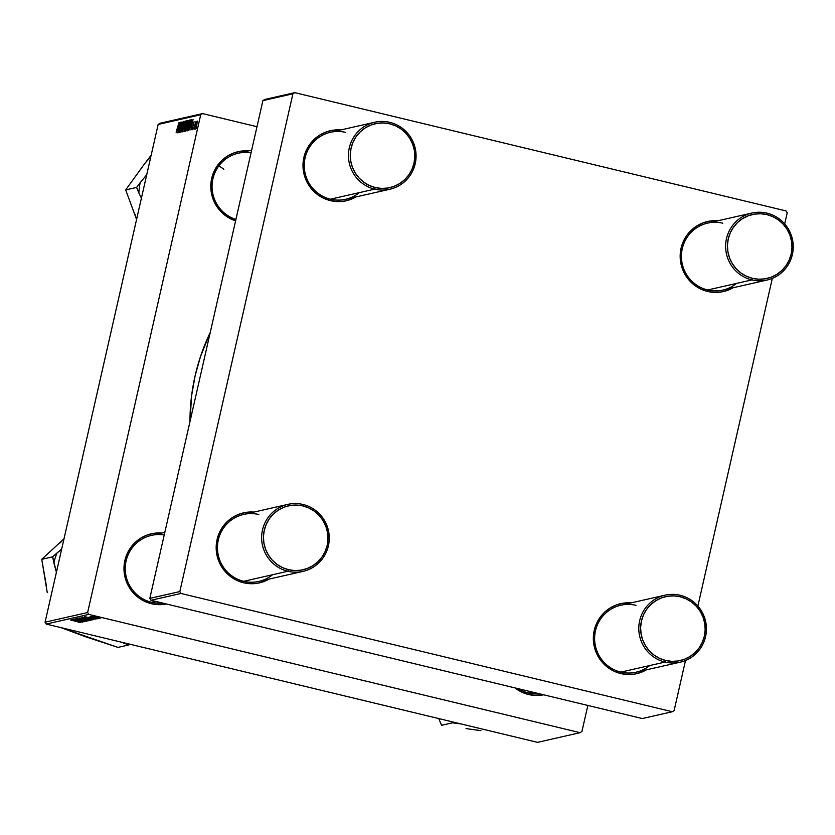 <?xml version="1.0" encoding="UTF-8"?>
<svg xmlns="http://www.w3.org/2000/svg" width="835" height="835" viewBox="0 0 835 835"><rect width="100%" height="100%" fill="white"/><g stroke="black" fill="none" stroke-linecap="round" stroke-linejoin="round"><path stroke-width="1.25" d="M528.639 693.06A34.339 33.786 77.2 0 0 539.608 693.833A34.339 33.786 -102.8 0 1 528.639 693.06A34.339 33.786 -102.8 0 1 518.462 688.75A34.339 33.786 77.2 0 0 528.639 693.06L528.565 694.511L528.639 693.06L532.615 692.152L528.639 693.06M543.606 694.803A35.905 35.321 -102.8 0 1 528.565 694.511L522 692.225L514.955 687.904A35.905 35.321 -102.8 0 0 528.565 694.511L535.444 695.461L543.606 694.803M151.469 602.254A34.339 33.786 77.2 0 0 162.439 603.037A34.339 33.786 -102.8 0 1 151.469 602.254A34.339 33.786 -102.8 0 1 125.24 568.635A34.339 33.786 -102.8 0 1 151.448 535.381A34.339 33.786 -102.8 0 1 164.224 534.995A34.339 33.786 77.2 0 0 125.845 562.153A34.339 33.786 77.2 0 0 151.469 602.254L151.396 603.705L151.469 602.254L155.446 601.346L151.469 602.254M166.436 603.997A35.905 35.321 -102.8 0 1 151.396 603.705L144.831 601.419L138.819 597.881L133.59 593.215L129.362 587.621L126.273 581.296L124.457 574.501L123.987 567.476L124.874 560.515L127.087 553.856L130.531 547.781L135.082 542.52L140.572 538.262L146.783 535.172L153.473 533.388L161.76 533.033A35.905 35.321 -102.8 0 0 124.363 563.281A35.905 35.321 -102.8 0 0 151.396 603.705L158.264 604.655L166.436 603.997M210.222 332.518A204.502 201.193 77.2 0 0 189.963 421.685L191.612 395.613L195.098 375.896L200.463 356.639L210.222 332.518M389.872 189.242A34.339 33.786 -102.8 0 1 374.675 189.138L330.483 199.179A34.339 33.786 -102.8 0 1 304.253 165.56A34.339 33.786 -102.8 0 1 330.462 132.295A34.339 33.786 -102.8 0 1 345.659 132.4A34.339 33.786 77.2 0 0 305.119 157.857A34.339 33.786 77.2 0 0 330.483 199.179L374.675 189.138A34.339 33.786 -102.8 0 1 348.445 155.519A34.339 33.786 -102.8 0 1 374.654 122.254A34.339 33.786 -102.8 0 1 389.851 122.359A34.339 33.786 77.2 0 0 349.312 147.816A34.339 33.786 77.2 0 0 374.675 189.138L375.301 187.551A32.784 32.252 -102.8 0 1 351.086 148.108A32.784 32.252 -102.8 0 1 389.778 123.82L389.851 122.359A34.339 33.786 -102.8 0 1 416.08 155.978A34.339 33.786 -102.8 0 1 389.872 189.242L345.68 199.273A34.339 33.786 -102.8 0 1 330.483 199.179L330.42 200.63L337.288 201.579L344.208 201.151L350.888 199.356L356.002 196.935A35.905 35.321 -102.8 0 1 330.42 200.63L330.483 199.179A34.339 33.786 77.2 0 0 359.342 192.624M303.053 571.37A34.339 33.786 -102.8 0 1 287.856 571.265L243.674 581.306A34.339 33.786 -102.8 0 1 217.444 547.687A34.339 33.786 -102.8 0 1 243.643 514.433A34.339 33.786 -102.8 0 1 258.84 514.527A34.339 33.786 77.2 0 0 218.3 539.984A34.339 33.786 77.2 0 0 243.674 581.306L287.856 571.265A34.339 33.786 -102.8 0 1 261.626 537.646A34.339 33.786 -102.8 0 1 287.835 504.392A34.339 33.786 -102.8 0 1 303.032 504.486A34.339 33.786 77.2 0 0 262.493 529.943A34.339 33.786 77.2 0 0 287.856 571.265L288.482 569.689A32.784 32.252 -102.8 0 1 264.267 530.246A32.784 32.252 -102.8 0 1 302.959 505.947L303.032 504.486A34.339 33.786 -102.8 0 1 329.261 538.105A34.339 33.786 -102.8 0 1 303.053 571.37L258.86 581.41A34.339 33.786 -102.8 0 1 243.674 581.306L243.601 582.757L250.469 583.707L257.389 583.279L264.079 581.484L269.183 579.062A35.905 35.321 -102.8 0 1 243.601 582.757L243.674 581.306A34.339 33.786 77.2 0 0 272.523 574.751M680.222 662.176A34.339 33.786 -102.8 0 1 665.036 662.072A34.339 33.786 -102.8 0 1 638.796 628.452A34.339 33.786 -102.8 0 1 665.004 595.188A34.339 33.786 -102.8 0 1 680.201 595.292L680.128 596.754A32.784 32.252 -102.8 0 1 704.343 636.186A32.784 32.252 -102.8 0 1 665.652 660.485L665.036 662.072A34.339 33.786 77.2 0 0 705.575 636.614A34.339 33.786 77.2 0 0 680.201 595.292A34.339 33.786 -102.8 0 1 706.431 628.912A34.339 33.786 -102.8 0 1 680.222 662.176L636.03 672.206A34.339 33.786 -102.8 0 1 620.843 672.112L620.77 673.563L627.638 674.513L634.558 674.085L641.249 672.29L646.353 669.868A35.905 35.321 -102.8 0 1 620.77 673.563L620.843 672.112A34.339 33.786 77.2 0 0 649.693 665.558M767.041 280.038A34.339 33.786 -102.8 0 1 751.844 279.934A34.339 33.786 -102.8 0 1 725.615 246.315A34.339 33.786 -102.8 0 1 751.824 213.061A34.339 33.786 -102.8 0 1 767.021 213.165L766.947 214.616A32.784 32.252 -102.8 0 1 791.163 254.059A32.784 32.252 -102.8 0 1 752.471 278.358L751.844 279.934A34.339 33.786 77.2 0 0 792.384 254.487A34.339 33.786 77.2 0 0 767.021 213.165A34.339 33.786 -102.8 0 1 793.25 246.774A34.339 33.786 -102.8 0 1 767.041 280.038L722.849 290.079A34.339 33.786 -102.8 0 1 707.663 289.975L707.589 291.436L714.457 292.375L721.377 291.947L728.057 290.162L733.172 287.731A35.905 35.321 -102.8 0 1 707.589 291.436L707.663 289.975A34.339 33.786 77.2 0 0 736.512 283.42M581.922 731.523L587.85 705.45L581.922 731.523L580.085 732.681L88.771 614.403L46.217 624.069L537.531 742.357L580.085 732.681L581.922 731.523M81.329 617.43L91.954 620.05L81.266 617.472M91.756 618.693L84.575 616.762L95.566 619.173L84.815 616.7L91.756 618.693M80.64 622.628L70.516 619.956L80.682 622.597M75.056 618.86L85.723 621.459L74.993 618.892M77.436 618.38L87.09 621.094L76.058 618.693L85.494 620.76L77.436 618.38L85.494 620.76L76.058 618.693L86.83 621.156L77.436 618.38M78.156 618.15L88.781 620.77L78.093 618.192M99.417 617.597L100.868 617.963L99.417 617.597M90.295 620.363L79.367 617.942L90.347 620.332M78.688 621.668L71.507 619.727L82.488 622.138L71.747 619.674L78.688 621.668M76.695 620.457L82.686 622.096L72.53 619.497L82.185 621.47L73.751 619.215L83.918 621.814L73.751 619.215L82.185 621.47L72.53 619.497L82.686 622.096L76.695 620.457M96.964 618.912L89.147 617.002L97.027 618.881M93.332 619.56L82.55 617.222L93.269 619.685M92.32 616.272L100.096 618.203L92.267 616.303M97.58 618.015L99.031 618.38L97.58 618.015M95.315 617.796L90.671 616.71L95.315 617.796M96.244 618.317L97.695 618.683L96.244 618.317M87.623 612.525L200.713 114.75L158.159 124.425L45.069 622.19L87.623 612.525L88.771 614.403L580.085 732.681L537.531 742.357L46.217 624.069L45.069 622.19L46.217 624.069L88.771 614.403L87.623 612.525L200.713 114.75L202.55 113.591L159.996 123.267L158.159 124.425L45.069 622.19L87.623 612.525M189.336 124.572L187.03 130.928L188.814 121.722L189.879 120.052L189.681 122.912L189.743 119.989L188.814 121.722L187.103 130.928L189.336 124.572M190.63 127.254L193.062 119.363L190.912 129.936L191.309 127.097L190.63 127.254L191.309 127.097L190.912 129.936L193.062 119.363L190.63 127.254M176.122 132.243L178.972 122.568L176.425 132.327M183.189 122.661L183.282 124.603L183.585 121.44L182.301 124.352L181.56 131.199L181.08 128.882L180.861 132.347L182.166 129.091L180.798 132.347L181.08 128.882L181.059 131.085L181.748 129.999L182.228 124.697L183.533 121.419L182.166 129.091L183.262 122.672M185.694 121.044L182.187 131.92L184.305 121.357L182.688 130.364L185.694 121.044L182.688 130.364L184.305 121.357L182.187 131.92L185.694 121.044M186.163 125.292L183.857 131.648L185.641 122.442L186.706 120.772L186.508 123.632L186.57 120.71L185.641 122.442L183.93 131.648L186.163 125.292M196.611 127.202L196.027 128.767L196.611 127.202M186.957 127.703L185.934 130.824L184.89 131.304L188.178 120.48L186.957 127.703L188.334 120.616L187.624 120.605L184.89 131.304L185.652 131.126L186.957 127.703M177.563 130.218L179.995 122.338L177.845 132.901L178.241 130.062L177.563 130.218L178.241 130.062L177.845 132.901L179.995 122.338L177.563 130.218M179.922 126.283L178.043 132.859L180.997 122.108L179.494 131.001L182.009 121.879L179.264 132.577L180.558 123.747L179.264 132.577L182.009 121.879L179.494 131.001L180.788 122.16L178.043 132.859L179.922 126.283M192.154 129.78L194.085 121.753L192.092 129.78M188.992 130.124L188.063 130.584L190.798 119.885L191.392 119.77L190.015 127.525L188.992 130.124L190.954 123.977L191.486 119.854L190.798 119.885L188.063 130.584L188.992 130.124M196.956 124.164L195.202 129.081L196.549 122.275L197.31 121.075L197.196 123.016L197.227 121.044L195.474 126.106L195.244 129.081L196.956 124.164M194.774 127.619L194.19 129.185L194.774 127.619M194.419 126.21L195.912 121.336L194.419 126.21M193.438 127.922L192.843 129.498L193.438 127.922M256.982 126.701L202.55 113.591L200.713 114.75L158.159 124.425L159.996 123.267L202.55 113.591L256.982 126.701M674.127 710.575L685.504 660.495L674.127 710.575L672.29 711.733L180.976 593.455L150.968 600.271L642.282 718.549L672.29 711.733L674.127 710.575M697.883 606.053L772.323 278.368L697.883 606.053M784.691 223.916L787.217 212.81L786.069 210.931L294.755 92.643L264.747 99.469L262.91 100.618L149.82 598.392L179.828 591.577L292.918 93.802L262.91 100.618L149.82 598.392L150.968 600.271L642.282 718.549L672.29 711.733L180.976 593.455L150.968 600.271L149.82 598.392L179.828 591.577L180.976 593.455L179.828 591.577L292.918 93.802L294.755 92.643L292.918 93.802L262.91 100.618L264.747 99.469L294.755 92.643L786.069 210.931L787.217 212.81L784.691 223.916M707.589 291.436L701.014 289.14L695.002 285.601L689.783 280.946L685.545 275.341L682.466 269.027L680.65 262.221L680.181 255.207L681.068 248.235L683.27 241.586L686.725 235.512L691.276 230.241L696.766 225.982L702.966 222.893L709.656 221.108L717.954 220.753A35.905 35.321 -102.8 0 0 680.546 251.001A35.905 35.321 -102.8 0 0 707.589 291.436M620.77 673.563L614.195 671.277L608.183 667.729L602.964 663.073L598.726 657.479L595.647 651.154L593.831 644.349L593.361 637.335L594.249 630.362L596.451 623.714L599.906 617.639L604.457 612.368L609.947 608.11L616.147 605.031L622.837 603.235L631.135 602.88A35.905 35.321 -102.8 0 0 593.727 633.128A35.905 35.321 -102.8 0 0 620.77 673.563M243.601 582.757L237.025 580.471L231.013 576.933L225.794 572.267L221.557 566.673L218.478 560.348L216.662 553.553L216.192 546.528L217.079 539.567L219.281 532.907L222.736 526.833L227.287 521.572L232.777 517.314L238.977 514.224L245.667 512.439L253.965 512.085A35.905 35.321 -102.8 0 0 216.557 542.332A35.905 35.321 -102.8 0 0 243.601 582.757M330.42 200.63L323.844 198.344L317.832 194.795L312.614 190.14L308.376 184.545L305.297 178.22L303.481 171.415L303.011 164.401L303.898 157.429L306.101 150.78L309.555 144.705L314.106 139.435L319.596 135.176L325.796 132.097L332.487 130.302L340.784 129.957A35.905 35.321 -102.8 0 0 303.376 160.195A35.905 35.321 -102.8 0 0 330.42 200.63M620.843 672.112A34.339 33.786 -102.8 0 1 594.614 638.493A34.339 33.786 -102.8 0 1 620.812 605.229A34.339 33.786 -102.8 0 1 636.009 605.333A34.339 33.786 77.2 0 0 595.47 630.79A34.339 33.786 77.2 0 0 620.843 672.112L665.036 662.072L620.843 672.112M707.663 289.975A34.339 33.786 -102.8 0 1 681.423 256.355A34.339 33.786 -102.8 0 1 707.631 223.102A34.339 33.786 -102.8 0 1 722.828 223.206A34.339 33.786 77.2 0 0 682.289 248.653A34.339 33.786 77.2 0 0 707.663 289.975L751.844 279.934L707.663 289.975M235.595 220.837L225.638 215.743L220.409 211.088L216.171 205.493L213.092 199.168L211.276 192.363L210.806 185.349L211.693 178.377L213.906 171.728L217.351 165.654L221.901 160.383L227.391 156.124L233.602 153.045L240.282 151.25L248.579 150.905A35.905 35.321 -102.8 0 0 211.401 179.786A35.905 35.321 -102.8 0 0 235.595 220.837M235.908 219.459A34.339 33.786 -102.8 0 1 212.08 185.255A34.339 33.786 -102.8 0 1 238.267 153.243A34.339 33.786 -102.8 0 1 251.043 152.857A34.339 33.786 77.2 0 0 212.915 178.805A34.339 33.786 77.2 0 0 235.908 219.459M188.366 120.783L187.624 120.605L188.366 120.783M188.282 121.837L186.654 125.146L187.343 125.313L186.654 125.146L187.51 121.806L188.282 121.816M187.844 121.733L186.654 125.146L187.405 125.177L187.959 121.733M186.758 126.294L185.412 130.01L186.831 126.294L186.278 130.041L185.412 130.01L186.215 130.197L185.412 130.01L186.309 129.248L186.883 126.325M184.222 130.406L186.33 121.962L184.316 127.202L186.32 121.962L184.629 130.5L184.368 127.797L184.629 130.511M181.153 131.105L181.007 130.27M177.949 128.955L179.744 123.57L178.669 128.872L177.949 128.955L178.617 129.112L177.949 128.955L179.588 123.538L177.949 128.955M191.027 125.981L192.812 120.605L191.737 125.897L191.027 125.981L191.685 126.148L191.027 125.981L192.655 120.564L191.027 125.981M191.539 120.063L190.798 119.885L191.539 120.063M190.964 121.023L188.585 129.289L190.964 121.023L190.944 123.997L188.835 129.227L189.378 129.352L188.585 129.289L189.326 129.467L188.585 129.289L189.921 127.129L191.173 121.148M189.462 121.232L187.489 126.482L189.493 121.242L187.802 129.78L187.604 126.784L187.802 129.79M187.395 129.686L189.524 121.252M195.474 128.11L197.331 122.087L196.423 123.246L195.474 128.11L195.474 126.106L195.787 128.193M89.648 620.019L89.533 620.541L89.648 620.019M84.137 618.756L80.755 618.203L84.251 618.933M89.105 619.852L85.191 618.975L88.917 620.102M80.129 618.818L87.529 620.489M77.571 621.344L72.76 619.904L77.571 621.344M95.106 618.338L96.015 618.683M90.963 617.514L90.128 617.222M90.639 618.38L85.828 616.94L90.639 618.38M92.153 619.111L84.011 617.159L91.975 619.413M83.302 618.098L90.702 619.768M93.28 616.366L99.156 617.785L93.269 616.501M87.529 620.415L79.377 618.453M90.785 619.518L82.55 617.733M375.301 187.551L369.3 185.464L363.81 182.228L359.04 177.98L355.178 172.866L352.36 167.094L350.7 160.884L350.272 154.475L351.086 148.108L353.101 142.044L356.242 136.491L360.407 131.679L365.417 127.797L371.084 124.979L377.19 123.34L383.505 122.954L389.778 123.82L395.78 125.908L401.259 129.143L406.029 133.391L409.901 138.506L412.709 144.278L414.369 150.488L414.797 156.896L413.993 163.253L411.979 169.328L408.826 174.88L404.672 179.692L399.662 183.575L393.995 186.393L387.889 188.032L381.574 188.418L375.301 187.551L374.675 189.138A34.339 33.786 77.2 0 0 415.214 163.681A34.339 33.786 77.2 0 0 389.851 122.359L389.778 123.82A32.784 32.252 -102.8 0 1 413.993 163.253A32.784 32.252 -102.8 0 1 375.301 187.551M288.482 569.689L294.755 570.555L301.07 570.159L307.176 568.52L312.843 565.702L317.853 561.819L322.007 557.008L325.159 551.465L327.174 545.391L327.988 539.024L327.55 532.615L325.901 526.405L323.082 520.633L319.22 515.529L314.451 511.27L308.96 508.035L302.959 505.947L296.686 505.081L290.371 505.478L284.265 507.106L278.598 509.924L273.588 513.817L269.434 518.629L266.281 524.171L264.267 530.246L263.453 536.602L263.891 543.011L265.54 549.221L268.359 554.993L272.22 560.108L276.99 564.366L282.48 567.591L288.482 569.689L287.856 571.265A34.339 33.786 77.2 0 0 328.395 545.808A34.339 33.786 77.2 0 0 303.032 504.486L302.959 505.947A32.784 32.252 -102.8 0 1 327.174 545.391A32.784 32.252 -102.8 0 1 288.482 569.689M766.947 214.616L760.675 213.75L754.36 214.146L748.254 215.785L742.586 218.593L737.576 222.486L733.412 227.297L730.27 232.84L728.256 238.914L727.442 245.281L727.88 251.69L729.529 257.9L732.347 263.672L736.209 268.776L740.979 273.035L746.469 276.27L752.471 278.358L758.744 279.224L765.058 278.827L771.164 277.189L776.832 274.381L781.842 270.488L785.996 265.676L789.148 260.134L791.163 254.059L791.966 247.692L791.538 241.284L789.889 235.073L787.071 229.312L783.199 224.197L778.439 219.939L772.949 216.703L766.947 214.616L767.021 213.165A34.339 33.786 77.2 0 0 726.481 238.612A34.339 33.786 77.2 0 0 751.844 279.934L752.471 278.358A32.784 32.252 -102.8 0 1 728.256 238.914A32.784 32.252 -102.8 0 1 766.947 214.616M680.128 596.754L686.13 598.841L691.62 602.077L696.39 606.325L700.252 611.439L703.07 617.211L704.719 623.421L705.158 629.83L704.343 636.186L702.329 642.261L699.177 647.814L695.023 652.626L690.013 656.508L684.345 659.326L678.239 660.965L671.924 661.351L665.652 660.485L659.65 658.397L654.16 655.162L649.39 650.914L645.528 645.799L642.71 640.028L641.061 633.817L640.622 627.409L641.437 621.042L643.451 614.978L646.603 609.425L650.757 604.613L655.767 600.73L661.435 597.912L667.541 596.273L673.855 595.887L680.128 596.754L680.201 595.292A34.339 33.786 77.2 0 0 639.662 620.749A34.339 33.786 77.2 0 0 665.036 662.072L665.652 660.485A32.784 32.252 -102.8 0 1 641.437 621.042A32.784 32.252 -102.8 0 1 680.128 596.754M138.871 193L141.846 199.085L138.871 193A64.702 63.658 -102.8 0 1 140.186 182.677L136.585 187.437L138.871 193A64.702 63.658 77.2 0 1 140.186 182.677L136.585 187.437L125.678 189.91L136.585 187.437L138.871 193M144.768 163.514L125.678 189.91L136.575 219.438L125.678 189.91L144.768 163.514L151.145 155.268L144.768 163.514L149.726 157.794M146.73 174.734L140.186 182.677L146.73 174.734M134.926 214.136L136.585 219.386M218.78 165.998A34.339 33.786 -102.8 0 1 223.853 169.286A34.339 33.786 77.2 0 0 218.78 165.998M78.417 633.755L117.986 647.396L128.903 644.912L123.277 642.96A64.702 63.658 77.2 0 0 124.217 642.846A64.702 63.658 -102.8 0 1 123.277 642.96L128.903 644.912L117.986 647.396L85.389 636.698L60.59 627.461L92.664 638.702M128.903 644.912L129.728 644.171L128.903 644.912M61.675 549.075L52.657 556.841L41.75 559.314L64.013 538.784L41.75 559.314L52.657 556.841L56.404 572.299L53.837 562.738A64.702 63.658 -102.8 0 1 57.104 552.885L52.657 556.841L53.837 562.738A64.702 63.658 77.2 0 1 57.104 552.885L61.675 549.075M46.259 585.084L41.75 559.314L47.271 592.673M64.003 538.846L60.256 542.792M458.363 723.632L461.035 723.935L458.363 723.632A64.702 63.658 -102.8 0 1 457.57 723.1A64.702 63.658 77.2 0 0 458.363 723.632L452.486 722.818L441.569 725.291L438.719 718.559L441.569 725.291L452.486 722.818L458.363 723.632M452.059 721.774L452.486 722.818L452.059 721.774M466.045 728.59L480.95 730.656M374.654 122.254L330.462 132.295M251.648 150.206L238.267 153.243M151.448 535.381L164.829 532.333M243.643 514.433L287.835 504.392M707.631 223.102L751.824 213.061M665.004 595.188L620.812 605.229"/></g></svg>
